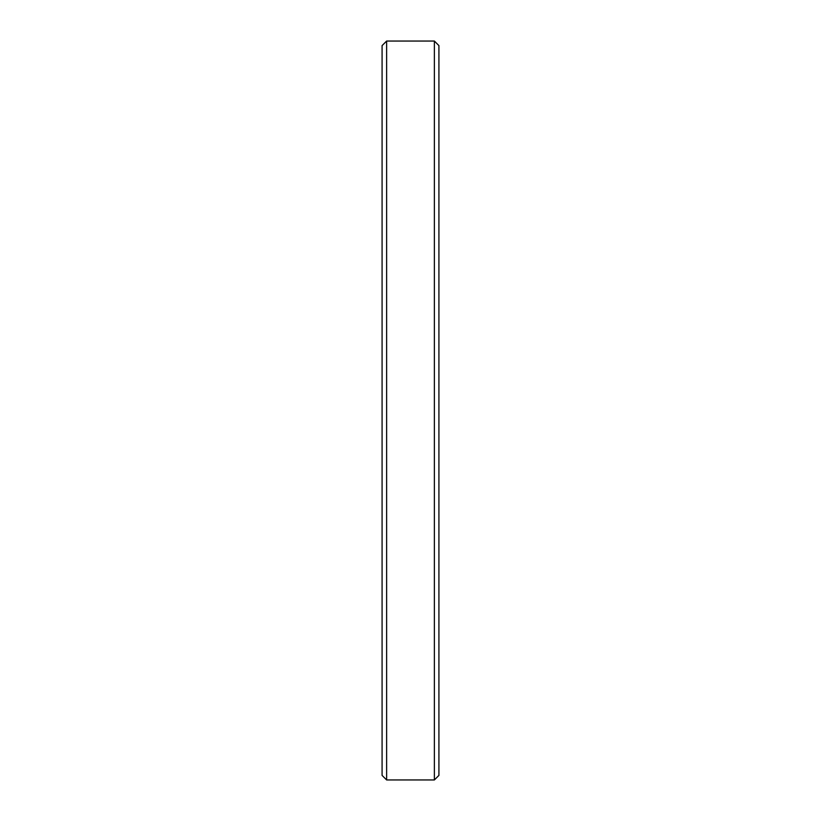 <?xml version="1.0" encoding="UTF-8"?>
<svg xmlns="http://www.w3.org/2000/svg" width="821" height="821" viewBox="0 0 821 821"><rect width="100%" height="100%" fill="white"/><g stroke="black" fill="none" stroke-linecap="round" stroke-linejoin="round"><path stroke-width="1.23" d="M438.917 45.596L434.371 41.05L434.371 779.95L438.917 775.404L438.917 45.596L438.917 775.404L434.371 779.95L434.371 41.05L386.629 41.05L386.629 779.95L434.371 779.95L386.629 779.95L386.629 41.05L382.083 45.596L382.083 775.404L386.629 779.95L382.083 775.404L382.083 45.596L386.629 41.05L434.371 41.05L438.917 45.596"/></g></svg>
